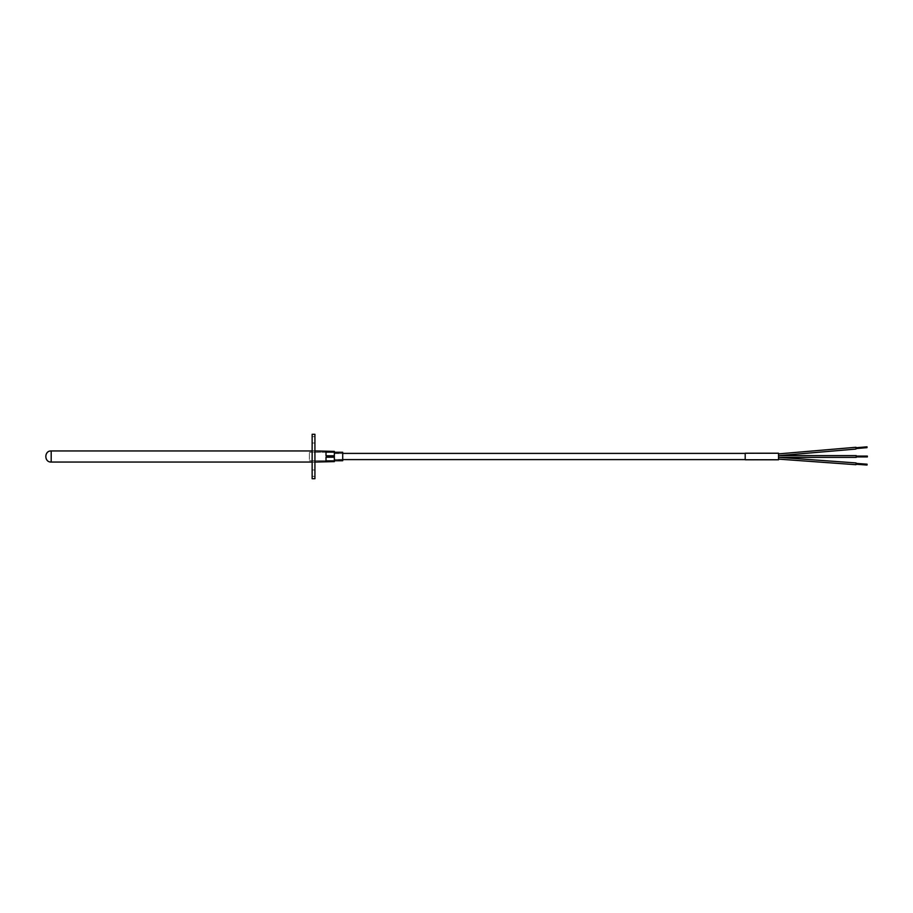 <?xml version="1.0" encoding="UTF-8"?>
<svg xmlns="http://www.w3.org/2000/svg" width="913" height="913" viewBox="0 0 913 913"><rect width="100%" height="100%" fill="white"/><g stroke="black" fill="none" stroke-linecap="round" stroke-linejoin="round"><path stroke-width="0.68" stroke-dasharray="4.57 3.42" d="M334.352 452.277L309.393 452.277L342.706 452.3L342.706 460.723L342.706 452.3L342.706 460.7L309.393 460.7L309.393 452.323L309.393 460.723L309.393 452.277L309.393 460.7L334.352 460.723M312.143 462.046L314.928 462.046M312.143 450.954L314.928 450.954M326.009 450.954L334.352 451.376L334.352 452.083L326.009 452.083L326.009 455.792L334.352 455.792L334.352 452.083M334.352 457.208L326.009 457.208L326.009 460.917L334.352 460.917L334.352 455.792M326.009 462.046L334.352 461.624L334.352 460.917M326.009 455.792L326.009 452.083L326.009 455.792M326.009 460.917L326.009 457.208L326.009 460.917M334.352 459.604L334.352 453.396L334.352 459.604L342.706 459.604M745.202 459.604L778.515 459.604L778.515 453.396L778.515 459.604M334.352 453.396L342.706 453.396M745.202 453.396L778.515 453.396M334.352 453.476L334.352 459.524L334.352 453.476L778.515 453.476L778.515 459.524L778.515 453.476M334.352 459.524L778.515 459.524M334.352 459.433L334.352 453.567L334.352 459.433L778.515 459.433L778.515 453.567L778.515 459.433M334.352 453.567L778.515 453.567M778.515 457.39L778.515 455.61L778.515 457.39L779.234 457.39M778.515 455.61L779.12 455.61M856.246 456.089L856.246 456.911L856.246 456.089M856.029 463.393L855.972 464.238L856.029 463.393M856.246 455.61L856.246 457.39M867.35 456.089L867.35 456.911M867.099 464.192L867.042 465.037M314.928 434.291L314.928 478.709M312.143 434.291L312.143 478.709M314.928 473.151L314.928 476.358L314.928 473.151M312.143 473.151L312.143 476.358L312.143 473.151M314.928 439.849L314.928 436.642L314.928 439.849M312.143 439.849L312.143 436.642L312.143 439.849M778.515 459.696L778.515 453.305L778.515 459.696L745.202 459.696L745.202 453.305L745.202 459.696M778.515 453.305L745.202 453.305M778.515 453.213L778.515 459.787M745.202 459.787L745.202 453.213M51.196 462.046L51.196 450.954M342.706 460.677L309.393 460.677M342.706 452.323L309.393 452.323M312.143 450.805L314.928 450.805M312.143 469.955L314.928 469.955M312.143 436.642L314.928 436.642M312.143 462.195L314.928 462.195M312.143 476.358L314.928 476.358M312.143 443.045L314.928 443.045"/><path stroke-width="1.37" d="M312.143 450.954L51.196 450.954L51.196 462.046L312.143 462.046M314.928 462.046L334.352 461.624L334.352 460.917L326.009 460.917L326.009 457.208L334.352 457.208L334.352 460.917M334.352 455.792L326.009 455.792L326.009 452.083L334.352 452.083L334.352 457.208M314.928 450.954L334.352 451.376L334.352 452.083M342.706 459.604L745.202 459.604M342.706 453.396L745.202 453.396M779.234 457.39L856.246 457.39L856.246 455.61L779.12 455.61M856.246 456.911L867.35 456.911L867.35 456.089L856.246 456.089M855.972 464.238L867.042 465.037L867.099 464.192L856.029 463.393M334.352 460.723L342.706 460.723L342.706 452.277L334.352 452.277M312.143 478.709L312.143 434.291L314.928 434.291L314.928 478.709L312.143 478.709M778.515 459.787L778.515 453.213L745.202 453.213L745.202 459.787L778.515 459.787M51.196 450.954C44.041 450.588 44.041 462.412 51.196 462.046M855.96 447.279L778.515 453.887M856.063 462.937L778.515 457.333M855.96 448.58L867.03 447.644M855.96 449.059L778.515 455.667M855.938 464.706L778.515 459.113M855.96 447.758L867.03 446.822"/></g></svg>
